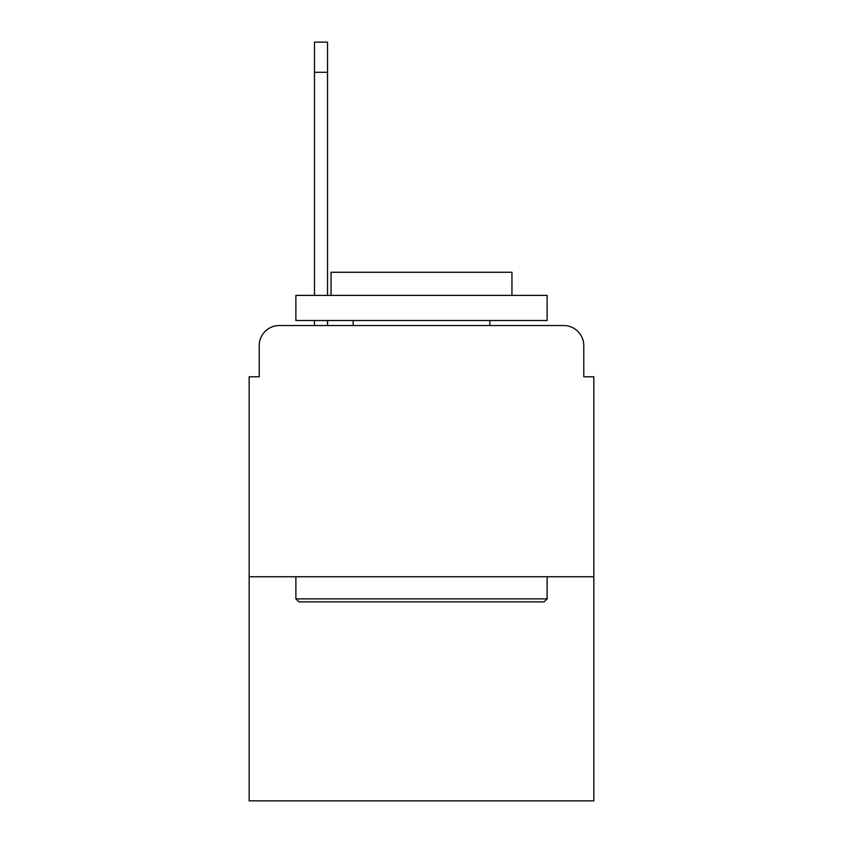 <?xml version="1.0" encoding="UTF-8"?>
<svg xmlns="http://www.w3.org/2000/svg" width="843" height="843" viewBox="0 0 843 843"><rect width="100%" height="100%" fill="white"/><g stroke="black" fill="none" stroke-linecap="round" stroke-linejoin="round"><path stroke-width="1.26" d="M259.212 345.63L259.212 376.779L259.212 345.63A20.095 20.095 0 0 1 279.307 325.535L314.481 325.535L314.481 320.509M593.841 576.76L249.159 576.76L249.159 800.85L593.841 800.85L593.841 376.779L583.788 376.779L583.788 345.63A20.095 20.095 0 0 0 563.693 325.535L279.307 325.535M249.159 576.76L249.159 376.779L259.212 376.779M327.537 320.509L327.537 325.535L343.122 325.535M499.878 325.535L563.693 325.535M583.788 376.779L583.788 345.63M544.093 601.881L298.907 601.881L295.882 598.867L547.118 598.867L544.093 601.881M295.882 295.387L547.118 295.387L547.118 320.509L295.882 320.509L295.882 295.387M511.943 295.387L511.943 272.268L331.057 272.268L331.057 295.387M295.882 576.76L295.882 598.867M547.118 576.76L547.118 598.867M353.164 320.509L353.164 325.535M489.836 320.509L489.836 325.535M314.481 295.387L314.481 42.15L327.537 42.15L327.537 295.387M314.481 72.298L327.537 72.298"/></g></svg>
